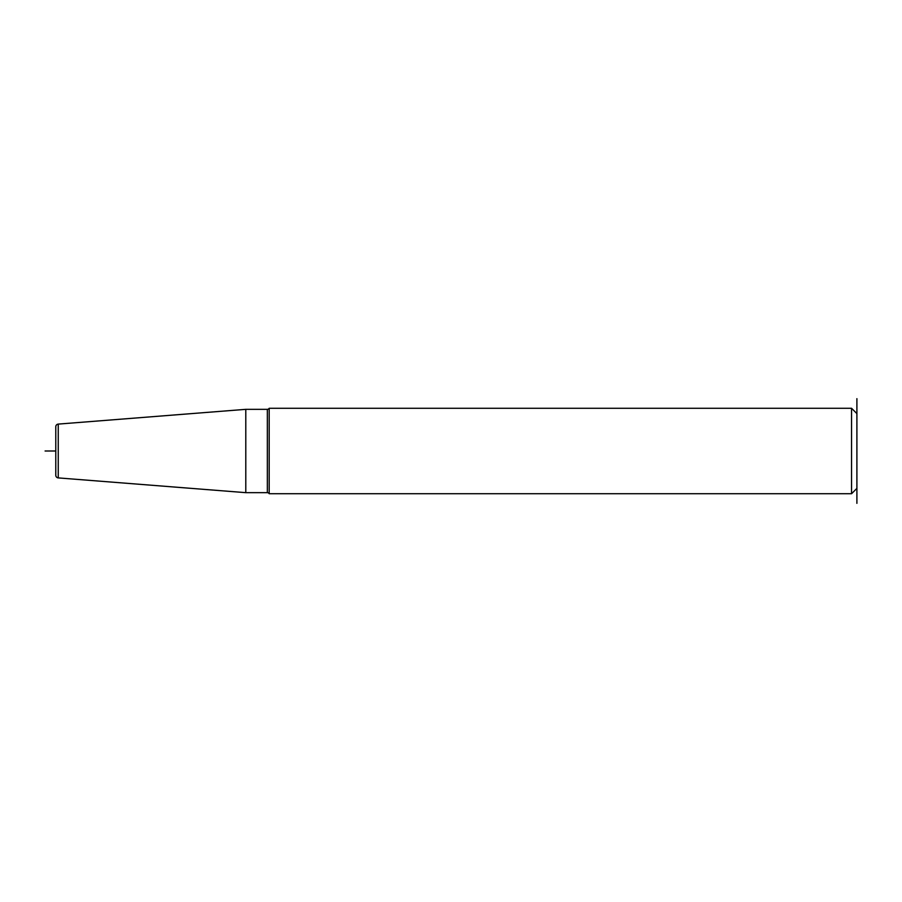 <?xml version="1.0" encoding="UTF-8"?>
<svg xmlns="http://www.w3.org/2000/svg" width="902" height="902" viewBox="0 0 902 902"><rect width="100%" height="100%" fill="white"/><g stroke="black" fill="none" stroke-linecap="round" stroke-linejoin="round"><path stroke-width="1.35" d="M245.795 492.661L245.795 409.339L58.247 424.098A2.672 2.672 0 0 0 55.777 426.77L55.777 475.23A2.672 2.672 0 0 0 58.247 477.902L245.795 492.661L267.342 492.661A2.131 2.131 0 0 1 269.191 493.721L269.191 408.279A2.131 2.131 0 0 1 267.342 409.339L267.342 492.661M245.795 409.339L267.342 409.339M856.9 398.661L856.9 488.388L851.556 493.721L269.191 493.721M851.556 493.721L851.556 408.279L269.191 408.279M856.9 413.612L851.556 408.279M856.9 488.388L856.9 503.339M55.777 451L45.1 451M58.247 424.098L58.247 477.902"/></g></svg>
